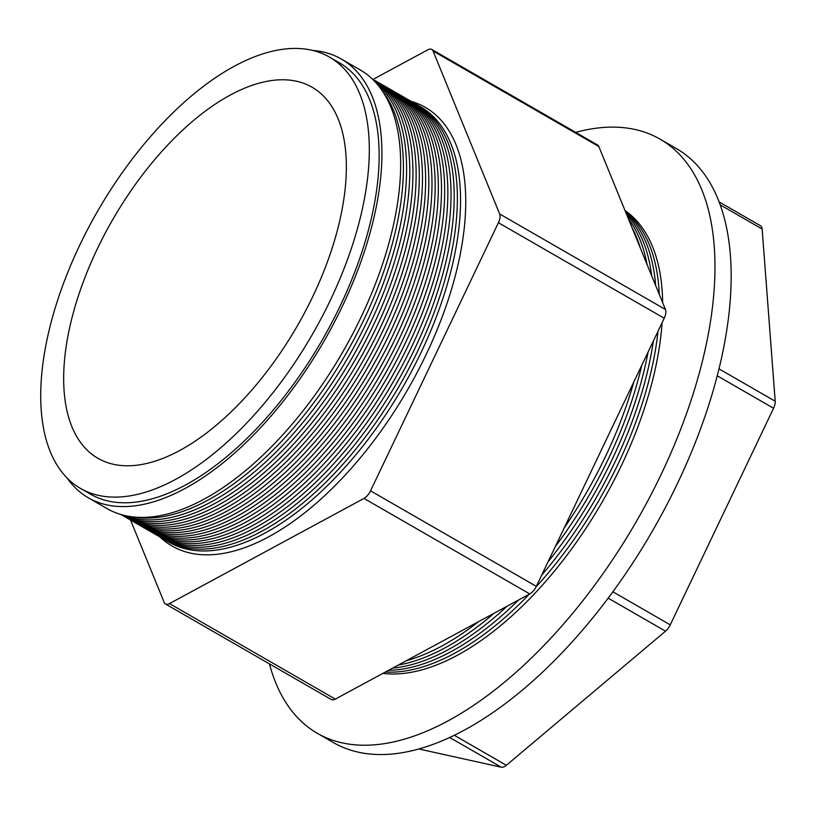 <?xml version="1.0" encoding="UTF-8"?>
<svg xmlns="http://www.w3.org/2000/svg" width="816" height="816" viewBox="0 0 816 816"><rect width="100%" height="100%" fill="white"/><g stroke="black" fill="none" stroke-linecap="round" stroke-linejoin="round"><path stroke-width="1.22" d="M269.443 663.877A342.965 170.544 -60 0 0 317.465 733.4L333.652 742.723A342.965 170.544 -60 0 0 677.351 483.715A342.965 170.544 -60 0 0 676.107 148.39L659.92 139.067A342.965 170.544 -60 0 0 575.688 132.376M317.465 733.4A342.965 170.544 -60 0 0 661.164 474.392A342.965 170.544 -60 0 0 659.92 139.067M718.947 201.807L760.471 225.736A10.557 5.243 120 0 1 762.144 229.031L775.2 401.237A10.557 5.243 120 0 1 773.568 408.255L670.262 624.852A10.557 5.243 120 0 1 665.519 631.186L506.359 765.286A10.557 5.243 120 0 1 501.289 767.224L419.179 749.047M325.839 379.328L326.216 378.757A247.789 123.216 -60 0 0 357.49 324.482L357.796 323.86A253.246 125.929 120 0 1 325.839 379.328A253.246 125.929 120 0 1 107.131 508.643L88.403 497.842A253.235 125.919 -60 0 0 342.19 306.622A253.235 125.919 -60 0 0 341.251 59.017A253.235 125.919 -60 0 0 313.007 50.459M341.251 59.017L359.989 69.799A253.246 125.929 120 0 1 360.927 317.414A253.246 125.929 120 0 1 357.796 323.86M380.409 88.312A251.44 125.032 120 0 1 363.977 319.495A251.44 125.032 120 0 1 360.866 325.9A251.44 125.032 120 0 1 329.134 380.97A251.44 125.032 120 0 1 133.385 517.018M329.134 380.97L329.389 380.582A247.789 123.216 -60 0 0 360.662 326.308L360.866 325.9M374.146 80.886A251.44 125.032 120 0 1 367.149 321.32A251.44 125.032 120 0 1 364.038 327.726A251.44 125.032 120 0 1 332.306 382.796A251.44 125.032 120 0 1 123.818 515.335M332.306 382.796L332.561 382.408A247.789 123.216 -60 0 0 363.834 328.144L364.038 327.726M372.402 79.142A251.44 125.032 120 0 1 370.321 323.146A251.44 125.032 120 0 1 367.21 329.552A251.44 125.032 120 0 1 335.478 384.622A251.44 125.032 120 0 1 121.441 514.692M335.478 384.622L335.733 384.244A247.789 123.216 -60 0 0 367.006 329.97L367.21 329.552M372.116 78.866A251.44 125.032 120 0 1 373.504 324.972A251.44 125.032 120 0 1 370.382 331.388A251.44 125.032 120 0 1 338.65 386.458A251.44 125.032 120 0 1 121.054 514.58M338.65 386.458L338.915 386.07A247.789 123.216 -60 0 0 370.178 331.796L370.382 331.388M374.156 80.07A251.44 125.032 120 0 1 376.676 326.808A251.44 125.032 120 0 1 373.555 333.214A251.44 125.032 120 0 1 341.833 388.283A251.44 125.032 120 0 1 123.124 515.753M341.833 388.283L342.088 387.896A247.789 123.216 -60 0 0 373.351 333.622L373.555 333.214M377.339 81.906A251.44 125.032 120 0 1 379.848 328.634A251.44 125.032 120 0 1 376.737 335.039A251.44 125.032 120 0 1 345.005 390.109A251.44 125.032 120 0 1 126.296 517.579M345.005 390.109L345.26 389.722A247.789 123.216 -60 0 0 376.523 335.458L376.737 335.039M380.511 83.732A251.44 125.032 120 0 1 383.02 330.46A251.44 125.032 120 0 1 379.909 336.865A251.44 125.032 120 0 1 348.177 391.935A251.44 125.032 120 0 1 129.469 519.404M348.177 391.935L348.432 391.558A247.789 123.216 -60 0 0 379.705 337.283L379.909 336.865M383.683 85.558A251.44 125.032 120 0 1 386.192 332.296A251.44 125.032 120 0 1 383.081 338.701A251.44 125.032 120 0 1 351.349 393.771A251.44 125.032 120 0 1 132.641 521.23M351.349 393.771L351.604 393.383A247.789 123.216 -60 0 0 382.877 339.109L383.081 338.701M386.855 87.383A251.44 125.032 120 0 1 389.365 334.121A251.44 125.032 120 0 1 386.254 340.527A251.44 125.032 120 0 1 354.521 395.597A251.44 125.032 120 0 1 135.813 523.066M354.521 395.597L354.776 395.209A247.789 123.216 -60 0 0 386.05 340.935L386.254 340.527M390.028 89.219A251.44 125.032 120 0 1 392.537 335.947A251.44 125.032 120 0 1 389.426 342.353A251.44 125.032 120 0 1 357.694 397.423A251.44 125.032 120 0 1 138.995 524.892M357.694 397.423L357.949 397.035A247.789 123.216 -60 0 0 389.222 342.771L389.426 342.353M393.2 91.045A251.44 125.032 120 0 1 395.709 337.773A251.44 125.032 120 0 1 392.598 344.179A251.44 125.032 120 0 1 360.866 399.248A251.44 125.032 120 0 1 142.168 526.718M360.866 399.248L361.121 398.871A247.789 123.216 -60 0 0 392.394 344.597L392.598 344.179M396.372 92.871A251.44 125.032 120 0 1 398.881 339.609A251.44 125.032 120 0 1 395.77 346.015A251.44 125.032 120 0 1 364.038 401.084A251.44 125.032 120 0 1 145.34 528.544M364.038 401.084L364.293 400.697A247.789 123.216 -60 0 0 395.566 346.423L395.77 346.015M399.544 94.697A251.44 125.032 120 0 1 402.053 341.435A251.44 125.032 120 0 1 398.942 347.84A251.44 125.032 120 0 1 367.21 402.91A251.44 125.032 120 0 1 148.512 530.38M367.21 402.91L367.465 402.523A247.789 123.216 -60 0 0 398.738 348.248L398.942 347.84M402.716 96.533A251.44 125.032 120 0 1 405.226 343.261A251.44 125.032 120 0 1 402.115 349.666A251.44 125.032 120 0 1 370.382 404.736A251.44 125.032 120 0 1 151.684 532.205M370.382 404.736L370.637 404.348A247.789 123.216 -60 0 0 401.911 350.084L402.115 349.666M405.889 98.359A251.44 125.032 120 0 1 408.408 345.086A251.44 125.032 120 0 1 405.287 351.492A251.44 125.032 120 0 1 373.555 406.562A251.44 125.032 120 0 1 154.856 534.031M373.555 406.562L373.82 406.184A247.789 123.216 -60 0 0 405.083 351.91L405.287 351.492M409.071 100.184A251.44 125.032 120 0 1 411.58 346.922A251.44 125.032 120 0 1 408.469 353.328A251.44 125.032 120 0 1 376.737 408.398A251.44 125.032 120 0 1 158.029 535.857M376.737 408.398L376.992 408.01A247.789 123.216 -60 0 0 408.255 353.736L408.469 353.328M412.243 102.01A251.44 125.032 120 0 1 414.752 348.748A251.44 125.032 120 0 1 411.641 355.154A251.44 125.032 120 0 1 379.909 410.224A251.44 125.032 120 0 1 161.201 537.693M379.909 410.224L380.164 409.836A247.789 123.216 -60 0 0 411.437 355.562L411.641 355.154M415.415 103.846A251.44 125.032 120 0 1 417.925 350.574A251.44 125.032 120 0 1 414.814 356.98A251.44 125.032 120 0 1 383.081 412.049A251.44 125.032 120 0 1 164.373 539.519M383.081 412.049L383.336 411.662A247.789 123.216 -60 0 0 414.61 357.398L414.814 356.98M418.588 105.672A251.44 125.032 120 0 1 421.097 352.4A251.44 125.032 120 0 1 417.986 358.805A251.44 125.032 120 0 1 386.254 413.875A251.44 125.032 120 0 1 167.545 541.345M386.254 413.875L386.509 413.498A247.789 123.216 -60 0 0 417.782 359.224L417.986 358.805M159.997 537.02A253.266 125.939 -60 0 0 425.983 354.889A253.266 125.939 -60 0 0 411.06 101.306M406.327 660.705A263.823 131.182 -60 0 0 478.462 621.7M564.152 528.023A263.823 131.182 -60 0 0 605.503 456.45A263.823 131.182 -60 0 0 633.818 381.98M398.198 665.101A263.823 131.182 -60 0 0 494.027 613.285M555.278 546.638A263.823 131.182 -60 0 0 608.675 458.276A263.823 131.182 -60 0 0 641.723 365.405M392.618 668.12A263.823 131.182 -60 0 0 507.042 606.247M547.975 561.938A263.823 131.182 -60 0 0 611.847 460.102A263.823 131.182 -60 0 0 648.047 352.145M388.498 670.344A263.823 131.182 -60 0 0 518.599 599.995M541.671 575.168A263.823 131.182 -60 0 0 615.019 461.927A263.823 131.182 -60 0 0 653.381 340.955M385.346 672.058A263.823 131.182 -60 0 0 529.196 594.262M536.051 586.918A263.823 131.182 -60 0 0 618.191 463.763A263.823 131.182 -60 0 0 658.012 331.265M382.908 673.373A263.823 131.182 -60 0 0 621.364 465.589A263.823 131.182 -60 0 0 662.092 322.708M312.742 296.606A214.22 106.519 -60 0 0 311.967 87.159A214.22 106.519 -60 0 0 97.288 248.931A214.22 106.519 -60 0 0 98.063 458.388A214.22 106.519 -60 0 0 312.742 296.606M80.692 488.529L90.525 494.2A249.013 123.818 -60 0 0 340.068 306.153A249.013 123.818 -60 0 0 339.17 62.679L329.327 57.018A249.013 123.818 -60 0 0 79.795 245.065A249.013 123.818 -60 0 0 80.692 488.529A249.013 123.818 -60 0 0 330.235 300.482A249.013 123.818 -60 0 0 329.327 57.018M66.841 477.697A253.235 125.919 -60 0 0 88.403 497.842M431.776 49.45L597.577 144.983A10.557 5.243 120 0 1 598.852 146.543L665.458 309.488A10.557 5.243 120 0 1 664.214 318.25L536.336 586.357A10.557 5.243 120 0 1 529.778 593.946L335.294 699.118A10.557 5.243 120 0 1 331.265 699.496L165.464 603.962A10.557 5.243 -60 0 0 169.493 603.585L363.977 498.413A10.557 5.243 -60 0 0 370.535 490.824L498.413 222.717A10.557 5.243 -60 0 0 499.657 213.955L433.061 51.01A10.557 5.243 -60 0 0 431.776 49.45A10.557 5.243 -60 0 0 427.747 49.837L373.055 79.407M130.519 520.037L164.189 602.412A10.557 5.243 -60 0 0 165.464 603.962M662.653 302.614A263.823 131.182 -60 0 0 625.025 210.569M640.458 248.319A263.823 131.182 -60 0 0 631.951 227.501M659.287 294.382A263.823 131.182 -60 0 0 625.331 211.324M655.676 285.539A263.823 131.182 -60 0 0 625.892 212.69M651.688 275.788A263.823 131.182 -60 0 0 626.831 214.975M647.037 264.425A263.823 131.182 -60 0 0 628.422 218.872M501.289 767.224L449.871 737.593M665.519 631.186L608.246 598.179M454.492 735.4L506.359 765.286M773.568 408.255L717.182 375.768M612.938 591.824L670.262 624.852M762.144 229.031L720.049 204.775M718.927 368.822L775.2 401.237M529.778 593.946L363.977 498.413M169.493 603.585L335.294 699.118M664.214 318.25L498.413 222.717M370.535 490.824L536.336 586.357M598.852 146.543L433.061 51.01M499.657 213.955L665.458 309.488"/></g></svg>
